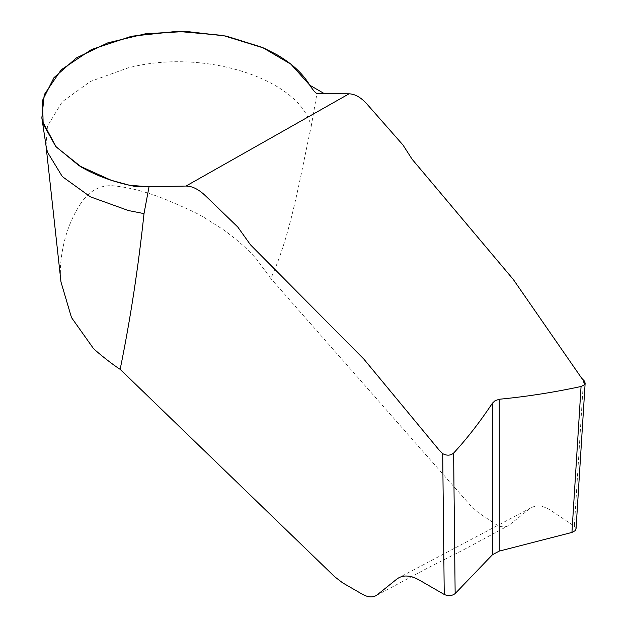<?xml version="1.0" encoding="UTF-8"?>
<svg xmlns="http://www.w3.org/2000/svg" width="627" height="627" viewBox="0 0 627 627"><rect width="100%" height="100%" fill="white"/><g stroke="black" fill="none" stroke-linecap="round" stroke-linejoin="round"><path stroke-width="0.47" stroke-dasharray="3.13 2.35" d="M46.061 145.817L47.44 126.215L62.292 101.746L90.327 81.502L128.394 67.755L131.936 66.948C207.137 48.859 300.513 79.942 311.188 126.497C299.69 178.914 290.881 234.906 270.817 278.513L256.443 259.037C247.563 248.966 236.45 239.138 223.094 229.537L203.642 217.169C199.245 214.45 187.05 208.572 182.857 206.941L176.728 204.23C154.218 193.97 133.206 187.826 113.714 185.819C100.586 184.722 89.669 190.475 80.977 203.093M80.938 203.148C69.025 221.339 62.206 242.304 60.498 266.044L61.046 282.189M583.51 379.962L574.363 526.194L550.741 510.386C542.386 505.072 535.278 504.578 529.431 508.912L509.422 524.917C505.511 527.824 500.777 527.495 495.212 523.929L478.354 512.651L471.065 506.138L270.817 278.513M311.188 126.497L316.909 93.736M574.363 526.194L576.033 528.937M45.92 144.947L45.818 144.045M376.051 595.65L427.52 568.117L463.243 549.973L508.293 525.685M531.14 507.737L398.623 577.843"/><path stroke-width="0.94" d="M492.477 403.122C479.718 422.261 466.762 438.916 453.619 453.094L455.147 593.581L492.477 554.699L499.257 551.117L571.942 532.433L581.064 386.491C553.657 392.4 526.39 396.656 499.257 399.25L495.079 400.692L492.477 403.122L492.477 554.699M581.064 386.491L583.878 385.15L584.889 383.959L584.67 381.326L581.597 378.112L513.301 279.47L412.158 159.297L403.02 145.056L366.944 104.051C360.964 97.397 355.007 93.987 349.074 93.815L316.933 93.729L314.331 91.471L310.537 86.487C303.656 74.339 292.417 63.735 276.82 54.667L263.826 48.052L222.977 35.441L177.198 31.35L131.662 36.233L91.487 49.549L61.211 69.785L44.243 94.677L41.844 117.931L42.495 121.395L56.179 146.945L81.722 167.307C97.193 176.187 115.282 182.622 135.973 186.611L149.03 186.744L129.844 185.349L111.3 180.302L79.096 165.747L55.693 146.397L43.145 123.927L42.558 100.32L53.977 77.654L76.408 57.919L107.868 42.84L145.605 33.748L186.297 31.444L226.378 36.131L262.313 47.386L290.952 64.236L309.785 85.194L324.52 93.752L349.074 93.815L186 186.054L149.038 186.736L144.014 213.619C138.332 267.321 130.385 319.221 120.157 369.327L334.693 576.746L342.703 582.891L362.335 594.224C368.355 597.555 373.3 597.774 377.172 594.882L396.922 579.011C402.722 574.708 410.136 575.037 419.173 579.999L444.237 594.467L442.701 453.65L438.971 449.872L363.832 359.075L250.487 244.812L237.782 227.029L205.201 195.53C198.547 189.244 192.152 186.086 185.992 186.054L149.328 186.736M442.701 453.65C446.824 455.837 450.468 455.649 453.619 453.094M61.046 282.189L71.494 317.56L93.368 348.408C97.828 352.836 112.954 364.914 120.157 369.327M144.014 213.619L128.472 210.562L90.39 196.831L62.332 176.595L47.456 152.134L46.061 145.817M576.033 528.937L575.272 530.622L571.942 532.433M455.147 593.581C452.012 595.948 448.368 596.246 444.237 594.467M499.257 399.25L499.257 551.117M61.007 282.197L45.92 144.947M46.053 145.856L41.837 117.907M576.033 529.039L585.163 382.925"/></g></svg>
